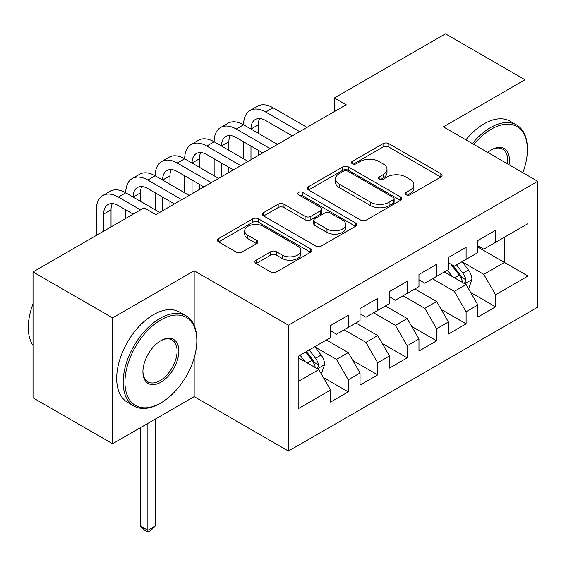 <?xml version="1.0" encoding="UTF-8"?>
<svg xmlns="http://www.w3.org/2000/svg" width="566" height="566" viewBox="0 0 566 566"><rect width="100%" height="100%" fill="white"/><g stroke="black" fill="none" stroke-linecap="round" stroke-linejoin="round"><path stroke-width="0.85" d="M406.084 194.782A2.865 1.656 0 0 0 410.138 194.782L440.864 177.045A4.089 2.363 0 0 0 442.06 175.375A4.089 2.363 0 0 0 440.864 173.705L388.807 143.651A4.089 2.363 0 0 0 383.026 143.651L352.3 161.388A2.865 1.656 0 0 0 351.458 162.562A2.865 1.656 0 0 0 352.3 163.73A2.865 1.656 0 0 0 356.347 163.73L360.323 161.43A13.089 7.556 0 0 1 378.831 161.43L383.168 163.935A13.089 7.556 0 0 1 387.002 169.276A13.089 7.556 0 0 1 383.168 174.625L379.192 176.917A2.865 1.656 0 0 0 378.357 178.085A2.865 1.656 0 0 0 379.192 179.252A2.865 1.656 0 0 0 383.239 179.252L387.215 176.96A13.089 7.556 0 0 1 405.723 176.96L410.067 179.464A13.089 7.556 0 0 1 413.895 184.806A13.089 7.556 0 0 1 410.067 190.148L406.084 192.447A2.865 1.656 0 0 0 405.249 193.614A2.865 1.656 0 0 0 406.084 194.782L406.084 192.447M256.073 260.19A4.089 2.363 0 0 0 254.87 261.86A4.089 2.363 0 0 0 256.073 263.53L270.675 271.963A4.089 2.363 0 0 0 276.456 271.963L310.585 252.259A4.089 2.363 0 0 0 311.781 250.589A4.089 2.363 0 0 0 310.585 248.92L258.528 218.865A4.089 2.363 0 0 0 252.747 218.865L218.618 238.569A4.089 2.363 0 0 0 217.422 240.239A4.089 2.363 0 0 0 218.618 241.908L236.263 252.096A4.089 2.363 0 0 0 242.043 252.096L256.646 243.663A4.089 2.363 0 0 0 257.848 241.993A4.089 2.363 0 0 0 256.646 240.324L247.901 235.272A10.938 6.318 0 0 1 244.696 230.808A10.938 6.318 0 0 1 251.453 224.971A10.938 6.318 0 0 1 263.374 226.336L297.638 246.125A10.938 6.318 0 0 1 300.843 250.589A10.938 6.318 0 0 1 294.094 256.426A10.938 6.318 0 0 1 282.172 255.054L276.456 251.757A4.089 2.363 0 0 0 270.675 251.757L256.073 260.19L256.073 263.53M194.173 325.344L194.173 270.767L112.563 317.887L33.012 271.956L144.089 207.828L155.869 214.634L346.194 104.752L334.414 97.946L334.414 111.559M194.173 270.767L288.448 325.195L537.7 181.297L537.7 307.168L288.448 451.074L288.448 325.195M525.029 135.203L525.029 79.749L443.419 126.862L537.7 181.297M525.029 79.749L445.484 33.819L334.414 97.946M360.613 220.04A4.089 2.363 0 0 0 366.393 220.04L400.523 200.336A4.089 2.363 0 0 0 401.719 198.666A4.089 2.363 0 0 0 400.523 196.996L348.465 166.942A4.089 2.363 0 0 0 342.685 166.942L308.555 186.646A4.089 2.363 0 0 0 307.359 188.315A4.089 2.363 0 0 0 308.555 189.985L360.613 220.04M299.725 195.404A2.865 1.656 0 0 1 302.626 195.808L302.626 192.405L355.554 222.954A4.089 2.363 0 0 1 356.75 224.624A4.089 2.363 0 0 1 355.554 226.294L321.424 245.998A4.089 2.363 0 0 1 315.644 245.998L263.586 215.943L263.586 212.604A4.089 2.363 0 0 0 262.391 214.273A4.089 2.363 0 0 0 263.586 215.943M263.586 212.604L278.196 204.177A4.089 2.363 0 0 1 283.976 204.177L305.088 216.361A4.089 2.363 0 0 0 310.868 216.361L320.561 210.771A4.089 2.363 0 0 0 321.757 209.102A4.089 2.363 0 0 0 320.561 207.432L298.579 194.739A2.865 1.656 0 0 1 297.744 193.572A2.865 1.656 0 0 1 299.506 192.044A2.865 1.656 0 0 1 302.626 192.405M477.895 247.123L504.405 262.433L504.405 237.26L527.979 223.648L495.568 242.361L495.568 230.284L477.895 240.493L477.895 252.57L466.108 259.37L466.108 247.292L448.428 257.502L448.428 269.579L436.648 276.378L436.648 264.301L418.967 274.51L418.967 286.587L407.18 293.393L407.18 281.316L389.507 291.518L389.507 303.595L377.72 310.401L377.72 298.324L360.047 308.527L360.047 320.604L348.26 327.41L348.26 315.333L330.579 325.542L330.579 337.619L298.176 356.325L298.176 408.716L330.579 390.009L318.8 369.598L298.176 357.691M527.979 223.648L527.979 276.045L495.568 294.752L483.781 274.34L462.422 262.008M470.671 292.459L495.568 306.829L495.568 294.752M495.568 306.829L477.895 317.038L477.895 304.961L466.108 311.76L454.321 291.349L432.523 278.762M441.211 309.468L466.108 323.837L466.108 311.76M466.108 323.837L448.428 334.046L448.428 321.969L436.648 328.775L424.861 308.357L403.056 295.77M411.751 326.476L436.648 340.852L436.648 328.775M436.648 340.852L418.967 351.054L418.967 338.977L407.18 345.784L395.401 325.372L373.595 312.786M382.291 343.484L407.18 357.861L407.18 345.784M407.18 357.861L389.507 368.063L389.507 355.986L377.72 362.792L365.933 342.38L344.135 329.794M352.823 360.492L377.72 374.869L377.72 362.792M377.72 374.869L360.047 385.078L360.047 373.001L348.26 379.8L336.473 359.389L315.113 347.057M323.363 377.508L348.26 391.877L348.26 379.8M348.26 391.877L330.579 402.086L330.579 390.009M330.579 330.813L336.473 334.216L348.26 327.41M298.176 381.505L318.8 369.598M360.047 313.805L365.933 317.208L377.72 310.401M336.473 359.389L348.26 352.583L326.455 339.996M360.047 373.001L348.26 352.583M389.507 296.796L395.401 300.192L407.18 293.393M365.933 342.38L377.72 335.574L355.915 322.988M389.507 355.986L377.72 335.574M418.967 279.781L424.861 283.184L436.648 276.378M395.401 325.372L407.18 318.566L385.382 305.98M418.967 338.977L407.18 318.566M448.428 262.773L454.321 266.176L466.108 259.37M424.861 308.357L436.648 301.558L414.843 288.971M448.428 321.969L436.648 301.558M477.895 245.764L483.781 249.167L495.568 242.361M454.321 291.349L466.108 284.549L444.303 271.956M477.895 304.961L466.108 284.549M33.012 271.956L33.012 397.834L112.563 443.758L194.173 396.639L288.448 451.074M112.563 317.887L112.563 443.758M525.029 173.981L525.029 165.972M483.781 274.34L504.405 262.433L527.979 276.045M194.173 396.639L194.173 357.853M407.23 195.185L410.067 193.551A13.089 7.556 0 0 0 413.895 188.209L413.895 184.806M387.002 169.276L387.002 172.68A13.089 7.556 0 0 1 383.168 178.021L380.338 179.663M440.808 177.073L388.807 147.054A4.089 2.363 0 0 0 383.026 147.054L353.439 164.133M400.466 200.364L348.465 170.345A4.089 2.363 0 0 0 342.685 170.345L308.611 190.013M393.292 199.833A2.865 1.656 0 0 0 394.127 198.666A2.865 1.656 0 0 0 393.292 197.499L347.602 171.116A2.865 1.656 0 0 0 343.548 171.116L339.359 173.536A13.089 7.556 0 0 0 335.525 178.877A13.089 7.556 0 0 0 339.359 184.226L370.588 202.253A13.089 7.556 0 0 0 389.097 202.253L393.292 199.833L393.292 203.236A2.865 1.656 0 0 0 394.127 202.069L394.127 198.666M335.525 178.877L335.525 182.28A13.089 7.556 0 0 0 339.359 187.622L339.359 184.226M393.292 203.236L389.097 205.656A13.089 7.556 0 0 1 370.588 205.656L339.359 187.622M263.643 215.979L278.196 207.573L278.196 204.177M321.757 209.102L321.757 212.505A4.089 2.363 0 0 1 320.561 214.174L310.868 219.764A4.089 2.363 0 0 1 305.088 219.764L283.976 207.573A4.089 2.363 0 0 0 278.196 207.573M302.626 195.808L355.498 226.329M326.992 229.011A10.938 6.318 0 0 0 338.914 230.376A10.938 6.318 0 0 0 345.67 224.546A10.938 6.318 0 0 0 342.465 220.075L330.388 213.106A4.089 2.363 0 0 0 324.608 213.106L314.922 218.702A4.089 2.363 0 0 0 313.72 220.372A4.089 2.363 0 0 0 314.922 222.042L326.992 229.011L326.992 232.414A10.938 6.318 0 0 0 338.914 233.779A10.938 6.318 0 0 0 345.67 227.949L345.67 224.546M313.72 220.372L313.72 223.775A4.089 2.363 0 0 0 314.922 225.445L314.922 222.042M326.992 232.414L314.922 225.445M300.843 250.589L300.843 253.993A10.938 6.318 0 0 1 294.094 259.829A10.938 6.318 0 0 1 282.172 258.457L276.456 255.16A4.089 2.363 0 0 0 270.675 255.16L256.122 263.558M244.696 230.808L244.696 234.204A10.938 6.318 0 0 0 247.901 238.675L247.901 235.272M256.596 243.691L247.901 238.675M310.529 252.295L258.528 222.268A4.089 2.363 0 0 0 252.747 222.268L218.674 241.937M468.287 288.32L468.995 287.917L471.938 279.406A11.044 6.375 -120 0 0 468.415 270.01L462.16 261.655M452.184 276.505L447.423 270.159M445.201 272.479L444.657 271.751M464.028 283.347L465.74 281.804L465.981 279.88A11.044 6.375 -120 0 0 462.818 273.236L456.557 264.881M452.984 265.404L460.717 275.727A5.625 3.247 60 0 1 461.736 277.432L465.981 279.88M451.045 264.287L459.281 275.281A11.044 6.375 60 0 1 462.443 281.918L462.67 282.561M96.298 235.421L96.298 209.837A31.25 18.041 60 0 1 102.771 195.532L110.137 191.28A31.25 18.041 60 0 1 125.758 192.829A31.25 18.041 60 0 1 132.232 178.523L139.597 174.271A31.25 18.041 60 0 1 155.226 175.821A31.25 18.041 60 0 1 161.692 161.515L169.057 157.263A31.25 18.041 60 0 1 184.686 158.813A31.25 18.041 60 0 1 191.159 144.507L198.525 140.255A31.25 18.041 60 0 1 214.146 141.797A31.25 18.041 60 0 1 220.62 127.492L227.985 123.239A31.25 18.041 60 0 1 243.606 124.789A31.25 18.041 60 0 1 250.08 110.483L257.445 106.231A31.25 18.041 60 0 1 273.074 107.781L307.013 127.378M250.08 110.483A31.25 18.041 60 0 1 265.709 112.033L299.647 131.63M292.282 135.882L265.709 120.537A20.836 12.027 -120 0 0 255.287 119.504A20.836 12.027 -120 0 0 250.971 129.041L258.344 124.789L258.344 133.293M259.645 118.542A20.836 12.027 -120 0 0 258.344 124.789M250.971 146.049L250.971 159.725M258.344 150.301L258.344 155.473M243.606 158.813L243.606 141.797M220.62 127.492A31.25 18.041 60 0 1 236.241 129.041L243.606 124.789L277.552 144.387M236.241 129.041L270.187 148.639M262.815 152.891L236.241 137.545A20.836 12.027 -120 0 0 225.827 136.512A20.836 12.027 -120 0 0 221.511 146.049L228.876 141.797L228.876 150.301M230.185 135.557A20.836 12.027 -120 0 0 228.876 141.797M221.511 163.065L221.511 176.741M228.876 167.317L228.876 172.481M214.146 175.821L214.146 158.813M191.159 144.507A31.25 18.041 60 0 1 206.781 146.049L214.146 141.797L248.085 161.395M206.781 146.049L240.72 165.647M233.355 169.899L206.781 154.56A20.836 12.027 -120 0 0 196.367 153.528A20.836 12.027 -120 0 0 192.051 163.065L199.416 158.813L199.416 167.317M200.718 152.565A20.836 12.027 -120 0 0 199.416 158.813M192.051 180.073L192.051 193.749M199.416 184.325L199.416 189.497M184.686 192.829L184.686 175.821M522.821 172.708A50.834 29.347 120 0 0 527.392 149.827A50.834 29.347 120 0 0 491.444 129.076A50.834 29.347 120 0 0 473.912 144.471M472.384 143.587A52.079 30.069 -60 0 1 490.559 127.548A52.079 30.069 -60 0 1 516.602 124.966A52.079 30.069 -60 0 1 527.392 148.808L527.392 149.827M487.715 152.438A25.413 14.674 -60 0 1 491.444 149.827L491.444 149.827A25.413 14.674 -60 0 1 509.025 164.741M507.384 163.793A24.168 13.952 120 0 0 502.643 149.141A24.168 13.952 120 0 0 490.998 150.096M465.896 139.844A52.079 30.069 -60 0 1 484.079 123.805A52.079 30.069 -60 0 1 510.122 121.223L516.602 124.966M160.878 319.924A50.834 29.347 120 0 0 124.937 382.184A50.834 29.347 120 0 0 160.878 402.935L159.994 403.445A52.079 30.069 -60 0 1 133.958 406.027A52.079 30.069 -60 0 1 125.97 364.292A52.079 30.069 -60 0 1 159.994 318.396A52.079 30.069 -60 0 1 186.037 315.814A52.079 30.069 -60 0 1 196.827 339.657L196.827 340.675A50.834 29.347 120 0 0 160.878 319.924M160.878 340.675L160.878 340.675A25.413 14.674 -60 0 1 178.849 351.054A25.413 14.674 -60 0 1 160.878 382.184A25.413 14.674 -60 0 1 142.908 371.805A25.413 14.674 -60 0 1 160.878 340.675L160.878 340.675M142.915 371.289A24.168 13.952 120 0 0 147.91 381.852A24.168 13.952 120 0 0 159.994 380.649A24.168 13.952 120 0 0 175.785 359.353A24.168 13.952 120 0 0 172.078 339.989A24.168 13.952 120 0 0 160.433 340.944M33.012 345.508A52.079 30.069 -60 0 1 33.012 303.871M133.958 406.027L127.47 402.285A52.079 30.069 -60 0 1 119.49 360.549A52.079 30.069 -60 0 1 153.513 314.654A52.079 30.069 -60 0 1 179.556 312.071L186.037 315.814M159.994 403.445L160.878 402.935A50.834 29.347 120 0 0 196.827 340.675M161.692 161.515A31.25 18.041 60 0 1 177.321 163.065L184.686 158.813L218.625 178.403M177.321 163.065L211.26 182.655M203.894 186.907L177.321 171.569A20.836 12.027 -120 0 0 166.906 170.536A20.836 12.027 -120 0 0 162.591 180.073L169.956 175.821L169.956 184.325M171.257 169.574A20.836 12.027 -120 0 0 169.956 175.821M162.591 197.081L162.591 210.757M169.956 201.333L169.956 206.505M155.226 209.837L155.226 192.829M132.232 178.523A31.25 18.041 60 0 1 147.86 180.073L155.226 175.821L189.164 195.411M147.86 180.073L181.799 199.664M174.434 203.923L147.86 188.577A20.836 12.027 -120 0 0 137.439 187.544A20.836 12.027 -120 0 0 133.123 197.081L140.488 192.829L140.488 201.333M141.797 186.582A20.836 12.027 -120 0 0 140.488 192.829M125.758 218.412L125.758 209.837M320.979 373.369L321.686 372.966L324.629 364.454A11.044 6.375 -120 0 0 321.106 355.059L314.845 346.703M304.876 361.554L300.114 355.207M316.712 368.395L318.425 366.853L318.665 364.928A11.044 6.375 -120 0 0 315.51 358.285L309.248 349.93M306.482 351.528L313.408 360.775A5.625 3.247 60 0 1 314.427 362.481L318.665 364.928M305.711 351.974L311.972 360.33A11.044 6.375 60 0 1 315.135 366.973L315.354 367.61M147.86 423.382L147.86 530.307L155.226 526.055L155.226 419.13M155.226 526.055L150.804 530.476L147.86 532.182L144.91 530.476L140.488 526.055L140.488 427.634M140.488 526.055L147.86 530.307L147.86 532.182M102.771 195.532A31.25 18.041 60 0 1 118.393 197.081L125.758 192.829L159.704 212.427M118.393 197.081L140.552 209.873M133.187 214.125L118.393 205.585A20.836 12.027 -120 0 0 107.979 204.552A20.836 12.027 -120 0 0 103.663 214.09L103.663 231.169M112.337 203.59A20.836 12.027 -120 0 0 111.028 209.837L111.028 226.916M410.067 193.551L410.067 190.148M379.192 179.252L379.192 176.917M383.168 178.021L383.168 174.625M352.3 163.73L352.3 161.388M383.026 147.054L383.026 143.651M388.807 147.054L388.807 143.651M440.864 177.045L440.864 173.705M308.555 189.985L308.555 186.646M342.685 170.345L342.685 166.942M348.465 170.345L348.465 166.942M400.523 200.336L400.523 196.996M370.588 205.656L370.588 202.253M389.097 205.656L389.097 202.253M283.976 207.573L283.976 204.177M305.088 219.764L305.088 216.361M310.868 219.764L310.868 216.361M320.561 214.174L320.561 210.771M355.554 226.294L355.554 222.954M270.675 255.16L270.675 251.757M276.456 255.16L276.456 251.757M282.172 258.457L282.172 255.054M256.646 243.663L256.646 240.324M218.618 241.908L218.618 238.569M252.747 222.268L252.747 218.865M258.528 222.268L258.528 218.865M310.585 252.259L310.585 248.92M464.721 283.75L471.867 279.625M462.818 273.236L468.415 270.01M454.668 277.941L459.281 275.281M273.074 107.781L265.709 112.033M317.413 368.799L324.559 364.674M315.51 358.285L321.106 355.059M307.359 362.99L311.972 360.33M111.028 209.837L103.663 214.09"/></g></svg>
